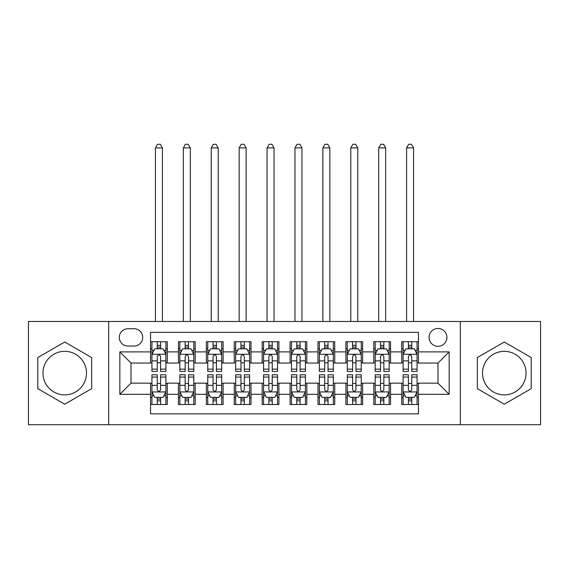 <?xml version="1.0" encoding="UTF-8"?>
<svg xmlns="http://www.w3.org/2000/svg" width="569" height="569" viewBox="0 0 569 569"><rect width="100%" height="100%" fill="white"/><g stroke="black" fill="none" stroke-linecap="round" stroke-linejoin="round"><path stroke-width="0.85" d="M504.269 351.336A21.764 21.764 0 0 0 482.505 373.108A21.764 21.764 0 0 0 504.269 394.872A21.764 21.764 0 0 0 526.041 373.108A21.764 21.764 0 0 0 504.269 351.336M437.988 328.455A8.933 8.933 0 0 0 429.062 337.381A8.933 8.933 0 0 0 437.988 346.315A8.933 8.933 0 0 0 446.921 337.381A8.933 8.933 0 0 0 437.988 328.455M64.731 394.872A21.764 21.764 0 0 1 42.959 373.108A21.764 21.764 0 0 1 64.731 351.336A21.764 21.764 0 0 1 86.495 373.108A21.764 21.764 0 0 1 64.731 394.872M460.314 424.737L540.55 424.737L540.55 321.478L460.314 321.478L460.314 424.737L108.686 424.737L108.686 321.478L28.45 321.478L28.45 424.737L108.686 424.737M418.457 341.713L401.714 341.713L401.714 351.898L390.547 351.898L390.547 363.058L401.714 363.058L401.714 351.898M390.547 351.898L390.547 341.713L373.805 341.713L373.805 351.898L362.638 351.898L362.638 363.058L373.805 363.058L373.805 351.898M362.638 351.898L362.638 341.713L345.895 341.713L345.895 351.898L334.736 351.898L334.736 363.058L345.895 363.058L345.895 351.898M334.736 351.898L334.736 341.713L317.986 341.713L317.986 351.898L306.826 351.898L306.826 363.058L317.986 363.058L317.986 351.898M306.826 351.898L306.826 341.713L290.083 341.713L290.083 351.898L278.917 351.898L278.917 363.058L290.083 363.058L290.083 351.898M278.917 351.898L278.917 341.713L262.174 341.713L262.174 351.898L251.014 351.898L251.014 363.058L262.174 363.058L262.174 351.898M251.014 351.898L251.014 341.713L234.264 341.713L234.264 351.898L223.105 351.898L223.105 363.058L234.264 363.058L234.264 351.898M223.105 351.898L223.105 341.713L206.362 341.713L206.362 351.898L195.195 351.898L195.195 363.058L206.362 363.058L206.362 351.898M195.195 351.898L195.195 341.713L178.453 341.713L178.453 363.058L167.286 363.058L167.286 341.713L150.543 341.713M150.543 404.502L167.286 404.502L167.286 383.15L178.453 383.15L178.453 404.502L195.195 404.502L195.195 383.15L206.362 383.15L206.362 394.317L195.195 394.317M206.362 394.317L206.362 404.502L223.105 404.502L223.105 383.15L234.264 383.15L234.264 394.317L223.105 394.317M234.264 394.317L234.264 404.502L251.014 404.502L251.014 383.15L262.174 383.15L262.174 394.317L251.014 394.317M262.174 394.317L262.174 404.502L278.917 404.502L278.917 383.15L290.083 383.15L290.083 394.317L278.917 394.317M290.083 394.317L290.083 404.502L306.826 404.502L306.826 383.15L317.986 383.15L317.986 394.317L306.826 394.317M317.986 394.317L317.986 404.502L334.736 404.502L334.736 383.15L345.895 383.15L345.895 394.317L334.736 394.317M345.895 394.317L345.895 404.502L362.638 404.502L362.638 383.15L373.805 383.15L373.805 394.317L362.638 394.317M373.805 394.317L373.805 404.502L390.547 404.502L390.547 383.15L401.714 383.15L401.714 394.317L390.547 394.317M127.94 346.037L134.078 346.037A8.649 8.649 0 0 0 142.734 337.381A8.649 8.649 0 0 0 134.078 328.733L127.94 328.733A8.649 8.649 0 0 0 119.291 337.381A8.649 8.649 0 0 0 127.94 346.037M460.314 321.478L108.686 321.478M418.457 351.898L418.457 332.36L150.543 332.36L150.543 363.058L131.012 363.058L131.012 383.15L150.543 383.15L150.543 413.848L418.457 413.848L418.457 383.15L437.988 383.15L437.988 363.058L418.457 363.058L418.457 351.898L449.154 351.898L449.154 394.317L418.457 394.317M150.543 394.317L119.846 394.317L119.846 351.898L150.543 351.898M401.714 394.317L401.714 404.502L418.457 404.502M150.543 348.69L151.937 348.69M157.243 348.69L160.593 348.69M165.892 348.69L167.286 348.69M150.543 362.78L151.937 362.78M157.243 362.78L160.593 362.78M165.892 362.78L167.286 362.78M150.543 383.435L151.937 383.435M157.243 383.435L160.593 383.435M165.892 383.435L167.286 383.435M150.543 397.525L151.937 397.525M157.243 397.525L160.593 397.525M165.892 397.525L167.286 397.525M178.453 362.78L179.847 362.78M185.153 362.78L188.495 362.78M193.801 362.78L195.195 362.78M178.453 348.69L179.847 348.69M185.153 348.69L188.495 348.69M193.801 348.69L195.195 348.69M178.453 383.435L179.847 383.435M185.153 383.435L188.495 383.435M193.801 383.435L195.195 383.435M178.453 397.525L179.847 397.525M185.153 397.525L188.495 397.525M193.801 397.525L195.195 397.525M206.362 383.435L207.756 383.435M213.055 383.435L216.405 383.435M221.711 383.435L223.105 383.435M206.362 397.525L207.756 397.525M213.055 397.525L216.405 397.525M221.711 397.525L223.105 397.525M206.362 348.69L207.756 348.69M213.055 348.69L216.405 348.69M221.711 348.69L223.105 348.69M206.362 362.78L207.756 362.78M213.055 362.78L216.405 362.78M221.711 362.78L223.105 362.78M234.264 383.435L235.666 383.435M240.964 383.435L244.314 383.435M249.613 383.435L251.014 383.435M234.264 397.525L235.666 397.525M240.964 397.525L244.314 397.525M249.613 397.525L251.014 397.525M234.264 348.69L235.666 348.69M240.964 348.69L244.314 348.69M249.613 348.69L251.014 348.69M234.264 362.78L235.666 362.78M240.964 362.78L244.314 362.78M249.613 362.78L251.014 362.78M262.174 383.435L263.568 383.435M268.874 383.435L272.224 383.435M277.523 383.435L278.917 383.435M262.174 397.525L263.568 397.525M268.874 397.525L272.224 397.525M277.523 397.525L278.917 397.525M262.174 348.69L263.568 348.69M268.874 348.69L272.224 348.69M277.523 348.69L278.917 348.69M262.174 362.78L263.568 362.78M268.874 362.78L272.224 362.78M277.523 362.78L278.917 362.78M290.083 383.435L291.477 383.435M296.776 383.435L300.126 383.435M305.432 383.435L306.826 383.435M290.083 397.525L291.477 397.525M296.776 397.525L300.126 397.525M305.432 397.525L306.826 397.525M290.083 348.69L291.477 348.69M296.776 348.69L300.126 348.69M305.432 348.69L306.826 348.69M290.083 362.78L291.477 362.78M296.776 362.78L300.126 362.78M305.432 362.78L306.826 362.78M317.986 383.435L319.387 383.435M324.686 383.435L328.036 383.435M333.334 383.435L334.736 383.435M317.986 397.525L319.387 397.525M324.686 397.525L328.036 397.525M333.334 397.525L334.736 397.525M317.986 348.69L319.387 348.69M324.686 348.69L328.036 348.69M333.334 348.69L334.736 348.69M317.986 362.78L319.387 362.78M324.686 362.78L328.036 362.78M333.334 362.78L334.736 362.78M345.895 383.435L347.289 383.435M352.595 383.435L355.945 383.435M361.244 383.435L362.638 383.435M345.895 397.525L347.289 397.525M352.595 397.525L355.945 397.525M361.244 397.525L362.638 397.525M345.895 348.69L347.289 348.69M352.595 348.69L355.945 348.69M361.244 348.69L362.638 348.69M345.895 362.78L347.289 362.78M352.595 362.78L355.945 362.78M361.244 362.78L362.638 362.78M373.805 383.435L375.199 383.435M380.505 383.435L383.847 383.435M389.153 383.435L390.547 383.435M373.805 397.525L375.199 397.525M380.505 397.525L383.847 397.525M389.153 397.525L390.547 397.525M373.805 348.69L375.199 348.69M380.505 348.69L383.847 348.69M389.153 348.69L390.547 348.69M373.805 362.78L375.199 362.78M380.505 362.78L383.847 362.78M389.153 362.78L390.547 362.78M401.714 383.435L403.108 383.435M408.407 383.435L411.757 383.435M417.063 383.435L418.457 383.435M401.714 397.525L403.108 397.525M408.407 397.525L411.757 397.525M417.063 397.525L418.457 397.525M401.714 348.69L403.108 348.69M408.407 348.69L411.757 348.69M417.063 348.69L418.457 348.69M401.714 362.78L403.108 362.78M408.407 362.78L411.757 362.78M417.063 362.78L418.457 362.78M131.012 363.058L119.846 351.898M131.012 383.15L119.846 394.317M449.154 351.898L437.988 363.058M449.154 394.317L437.988 383.15M64.731 404.203L91.659 388.655L91.659 357.56L64.731 342.012L37.796 357.56L37.796 388.655L64.731 404.203M531.204 357.56L504.269 342.012L477.341 357.56L477.341 388.655L504.269 404.203L531.204 388.655L531.204 357.56M160.593 345.34L157.243 345.34M165.892 369.16L160.593 369.16L160.593 371.429L165.892 371.429L165.892 354.409L163.104 348.825L154.732 348.825L151.937 354.409L151.937 371.429L157.243 371.429L157.243 369.16L151.937 369.16M151.937 354.409L151.937 341.713M165.892 354.409L165.892 341.713M157.243 348.825L157.243 341.713M160.593 341.713L160.593 348.825M160.593 369.16L160.593 356.5C159.476 354.352 158.36 354.352 157.243 356.5L157.243 369.16M162.407 321.478L162.407 147.89L155.429 147.89L155.429 321.478M155.429 147.89L157.521 144.263L160.316 144.263L162.407 147.89M157.243 400.875L160.593 400.875M151.937 377.055L157.243 377.055L157.243 374.779L151.937 374.779L151.937 391.806L154.732 397.382L163.104 397.382L165.892 391.806L165.892 374.779L160.593 374.779L160.593 377.055L165.892 377.055M165.892 391.806L165.892 404.502M151.937 391.806L151.937 404.502M160.593 397.382L160.593 404.502M157.243 404.502L157.243 397.382M157.243 377.055L157.243 389.708C158.36 391.863 159.476 391.863 160.593 389.708L160.593 377.055M188.495 345.34L185.153 345.34M193.801 369.16L188.495 369.16L188.495 371.429L193.801 371.429L193.801 354.409L191.013 348.825L182.635 348.825L179.847 354.409L179.847 371.429L185.153 371.429L185.153 369.16L179.847 369.16M179.847 354.409L179.847 341.713M193.801 354.409L193.801 341.713M185.153 348.825L185.153 341.713M188.495 341.713L188.495 348.825M188.495 369.16L188.495 356.5C187.386 354.352 186.269 354.352 185.153 356.5L185.153 369.16M190.309 321.478L190.309 147.89L183.339 147.89L183.339 321.478M183.339 147.89L185.43 144.263L188.218 144.263L190.309 147.89M216.405 345.34L213.055 345.34M221.711 369.16L216.405 369.16L216.405 371.429L221.711 371.429L221.711 354.409L218.916 348.825L210.544 348.825L207.756 354.409L207.756 371.429L213.055 371.429L213.055 369.16L207.756 369.16M207.756 354.409L207.756 341.713M221.711 354.409L221.711 341.713M213.055 348.825L213.055 341.713M216.405 341.713L216.405 348.825M216.405 369.16L216.405 356.5C215.288 354.352 214.172 354.352 213.055 356.5L213.055 369.16M218.219 321.478L218.219 147.89L211.241 147.89L211.241 321.478M211.241 147.89L213.339 144.263L216.128 144.263L218.219 147.89M244.314 345.34L240.964 345.34M249.613 369.16L244.314 369.16L244.314 371.429L249.613 371.429L249.613 354.409L246.825 348.825L238.454 348.825L235.666 354.409L235.666 371.429L240.964 371.429L240.964 369.16L235.666 369.16M235.666 354.409L235.666 341.713M249.613 354.409L249.613 341.713M240.964 348.825L240.964 341.713M244.314 341.713L244.314 348.825M244.314 369.16L244.314 356.5C243.198 354.352 242.081 354.352 240.964 356.5L240.964 369.16M246.128 321.478L246.128 147.89L239.151 147.89L239.151 321.478M239.151 147.89L241.242 144.263L244.037 144.263L246.128 147.89M272.224 345.34L268.874 345.34M277.523 369.16L272.224 369.16L272.224 371.429L277.523 371.429L277.523 354.409L274.735 348.825L266.363 348.825L263.568 354.409L263.568 371.429L268.874 371.429L268.874 369.16L263.568 369.16M263.568 354.409L263.568 341.713M277.523 354.409L277.523 341.713M268.874 348.825L268.874 341.713M272.224 341.713L272.224 348.825M272.224 369.16L272.224 356.5C271.107 354.352 269.991 354.352 268.874 356.5L268.874 369.16M274.038 321.478L274.038 147.89L267.06 147.89L267.06 321.478M267.06 147.89L269.151 144.263L271.939 144.263L274.038 147.89M185.153 400.875L188.495 400.875M179.847 377.055L185.153 377.055L185.153 374.779L179.847 374.779L179.847 391.806L182.635 397.382L191.013 397.382L193.801 391.806L193.801 374.779L188.495 374.779L188.495 377.055L193.801 377.055M193.801 391.806L193.801 404.502M179.847 391.806L179.847 404.502M188.495 397.382L188.495 404.502M185.153 404.502L185.153 397.382M185.153 377.055L185.153 389.708C186.262 391.863 187.379 391.863 188.495 389.708L188.495 377.055M213.055 400.875L216.405 400.875M207.756 377.055L213.055 377.055L213.055 374.779L207.756 374.779L207.756 391.806L210.544 397.382L218.916 397.382L221.711 391.806L221.711 374.779L216.405 374.779L216.405 377.055L221.711 377.055M221.711 391.806L221.711 404.502M207.756 391.806L207.756 404.502M216.405 397.382L216.405 404.502M213.055 404.502L213.055 397.382M213.055 377.055L213.055 389.708C214.172 391.863 215.288 391.863 216.405 389.708L216.405 377.055M240.964 400.875L244.314 400.875M235.666 377.055L240.964 377.055L240.964 374.779L235.666 374.779L235.666 391.806L238.454 397.382L246.825 397.382L249.613 391.806L249.613 374.779L244.314 374.779L244.314 377.055L249.613 377.055M249.613 391.806L249.613 404.502M235.666 391.806L235.666 404.502M244.314 397.382L244.314 404.502M240.964 404.502L240.964 397.382M240.964 377.055L240.964 389.708C242.081 391.863 243.198 391.863 244.314 389.708L244.314 377.055M268.874 400.875L272.224 400.875M263.568 377.055L268.874 377.055L268.874 374.779L263.568 374.779L263.568 391.806L266.363 397.382L274.735 397.382L277.523 391.806L277.523 374.779L272.224 374.779L272.224 377.055L277.523 377.055M277.523 391.806L277.523 404.502M263.568 391.806L263.568 404.502M272.224 397.382L272.224 404.502M268.874 404.502L268.874 397.382M268.874 377.055L268.874 389.708C269.983 391.863 271.1 391.863 272.224 389.708L272.224 377.055M300.126 345.34L296.776 345.34M305.432 369.16L300.126 369.16L300.126 371.429L305.432 371.429L305.432 354.409L302.637 348.825L294.265 348.825L291.477 354.409L291.477 371.429L296.776 371.429L296.776 369.16L291.477 369.16M291.477 354.409L291.477 341.713M305.432 354.409L305.432 341.713M296.776 348.825L296.776 341.713M300.126 341.713L300.126 348.825M300.126 369.16L300.126 356.5C299.017 354.352 297.9 354.352 296.776 356.5L296.776 369.16M301.94 321.478L301.94 147.89L294.962 147.89L294.962 321.478M294.962 147.89L297.061 144.263L299.849 144.263L301.94 147.89M296.776 400.875L300.126 400.875M291.477 377.055L296.776 377.055L296.776 374.779L291.477 374.779L291.477 391.806L294.265 397.382L302.637 397.382L305.432 391.806L305.432 374.779L300.126 374.779L300.126 377.055L305.432 377.055M305.432 391.806L305.432 404.502M291.477 391.806L291.477 404.502M300.126 397.382L300.126 404.502M296.776 404.502L296.776 397.382M296.776 377.055L296.776 389.708C297.893 391.863 299.01 391.863 300.126 389.708L300.126 377.055M328.036 345.34L324.686 345.34M333.334 369.16L328.036 369.16L328.036 371.429L333.334 371.429L333.334 354.409L330.546 348.825L322.175 348.825L319.387 354.409L319.387 371.429L324.686 371.429L324.686 369.16L319.387 369.16M319.387 354.409L319.387 341.713M333.334 354.409L333.334 341.713M324.686 348.825L324.686 341.713M328.036 341.713L328.036 348.825M328.036 369.16L328.036 356.5C326.919 354.352 325.802 354.352 324.686 356.5L324.686 369.16M329.849 321.478L329.849 147.89L322.872 147.89L322.872 321.478M322.872 147.89L324.963 144.263L327.758 144.263L329.849 147.89M324.686 400.875L328.036 400.875M319.387 377.055L324.686 377.055L324.686 374.779L319.387 374.779L319.387 391.806L322.175 397.382L330.546 397.382L333.334 391.806L333.334 374.779L328.036 374.779L328.036 377.055L333.334 377.055M333.334 391.806L333.334 404.502M319.387 391.806L319.387 404.502M328.036 397.382L328.036 404.502M324.686 404.502L324.686 397.382M324.686 377.055L324.686 389.708C325.802 391.863 326.919 391.863 328.036 389.708L328.036 377.055M355.945 345.34L352.595 345.34M361.244 369.16L355.945 369.16L355.945 371.429L361.244 371.429L361.244 354.409L358.456 348.825L350.084 348.825L347.289 354.409L347.289 371.429L352.595 371.429L352.595 369.16L347.289 369.16M347.289 354.409L347.289 341.713M361.244 354.409L361.244 341.713M352.595 348.825L352.595 341.713M355.945 341.713L355.945 348.825M355.945 369.16L355.945 356.5C354.828 354.352 353.712 354.352 352.595 356.5L352.595 369.16M357.759 321.478L357.759 147.89L350.781 147.89L350.781 321.478M350.781 147.89L352.872 144.263L355.661 144.263L357.759 147.89M352.595 400.875L355.945 400.875M347.289 377.055L352.595 377.055L352.595 374.779L347.289 374.779L347.289 391.806L350.084 397.382L358.456 397.382L361.244 391.806L361.244 374.779L355.945 374.779L355.945 377.055L361.244 377.055M361.244 391.806L361.244 404.502M347.289 391.806L347.289 404.502M355.945 397.382L355.945 404.502M352.595 404.502L352.595 397.382M352.595 377.055L352.595 389.708C353.712 391.863 354.828 391.863 355.945 389.708L355.945 377.055M383.847 345.34L380.505 345.34M389.153 369.16L383.847 369.16L383.847 371.429L389.153 371.429L389.153 354.409L386.365 348.825L377.987 348.825L375.199 354.409L375.199 371.429L380.505 371.429L380.505 369.16L375.199 369.16M375.199 354.409L375.199 341.713M389.153 354.409L389.153 341.713M380.505 348.825L380.505 341.713M383.847 341.713L383.847 348.825M383.847 369.16L383.847 356.5C382.738 354.352 381.621 354.352 380.505 356.5L380.505 369.16M385.661 321.478L385.661 147.89L378.691 147.89L378.691 321.478M378.691 147.89L380.782 144.263L383.57 144.263L385.661 147.89M380.505 400.875L383.847 400.875M375.199 377.055L380.505 377.055L380.505 374.779L375.199 374.779L375.199 391.806L377.987 397.382L386.365 397.382L389.153 391.806L389.153 374.779L383.847 374.779L383.847 377.055L389.153 377.055M389.153 391.806L389.153 404.502M375.199 391.806L375.199 404.502M383.847 397.382L383.847 404.502M380.505 404.502L380.505 397.382M380.505 377.055L380.505 389.708C381.614 391.863 382.731 391.863 383.847 389.708L383.847 377.055M411.757 345.34L408.407 345.34M417.063 369.16L411.757 369.16L411.757 371.429L417.063 371.429L417.063 354.409L414.268 348.825L405.896 348.825L403.108 354.409L403.108 371.429L408.407 371.429L408.407 369.16L403.108 369.16M403.108 354.409L403.108 341.713M417.063 354.409L417.063 341.713M408.407 348.825L408.407 341.713M411.757 341.713L411.757 348.825M411.757 369.16L411.757 356.5C410.64 354.352 409.524 354.352 408.407 356.5L408.407 369.16M413.571 321.478L413.571 147.89L406.593 147.89L406.593 321.478M406.593 147.89L408.684 144.263L411.479 144.263L413.571 147.89M408.407 400.875L411.757 400.875M403.108 377.055L408.407 377.055L408.407 374.779L403.108 374.779L403.108 391.806L405.896 397.382L414.268 397.382L417.063 391.806L417.063 374.779L411.757 374.779L411.757 377.055L417.063 377.055M417.063 391.806L417.063 404.502M403.108 391.806L403.108 404.502M411.757 397.382L411.757 404.502M408.407 404.502L408.407 397.382M408.407 377.055L408.407 389.708C409.524 391.863 410.64 391.863 411.757 389.708L411.757 377.055M178.453 394.317L167.286 394.317M178.453 351.898L167.286 351.898M165.821 354.267L152.008 354.267M151.937 350.362L153.964 350.362M163.872 350.362L165.892 350.362M157.243 360.874L151.937 360.874M165.892 360.874L160.593 360.874M160.593 347.111L157.243 347.111M152.008 391.941L165.821 391.941M165.892 395.846L163.872 395.846M153.964 395.846L151.937 395.846M160.593 385.334L165.892 385.334M151.937 385.334L157.243 385.334M157.243 399.097L160.593 399.097M193.73 354.267L179.918 354.267M179.847 350.362L181.874 350.362M191.781 350.362L193.801 350.362M185.153 360.874L179.847 360.874M193.801 360.874L188.495 360.874M188.495 347.111L185.153 347.111M221.64 354.267L207.827 354.267M207.756 350.362L209.776 350.362M219.684 350.362L221.711 350.362M213.055 360.874L207.756 360.874M221.711 360.874L216.405 360.874M216.405 347.111L213.055 347.111M249.549 354.267L235.73 354.267M235.666 350.362L237.686 350.362M247.593 350.362L249.613 350.362M240.964 360.874L235.666 360.874M249.613 360.874L244.314 360.874M244.314 347.111L240.964 347.111M277.452 354.267L263.639 354.267M263.568 350.362L265.595 350.362M275.503 350.362L277.523 350.362M268.874 360.874L263.568 360.874M277.523 360.874L272.224 360.874M272.224 347.111L268.874 347.111M179.918 391.941L193.73 391.941M193.801 395.846L191.781 395.846M181.874 395.846L179.847 395.846M188.495 385.334L193.801 385.334M179.847 385.334L185.153 385.334M185.153 399.097L188.495 399.097M207.827 391.941L221.64 391.941M221.711 395.846L219.684 395.846M209.776 395.846L207.756 395.846M216.405 385.334L221.711 385.334M207.756 385.334L213.055 385.334M213.055 399.097L216.405 399.097M235.73 391.941L249.549 391.941M249.613 395.846L247.593 395.846M237.686 395.846L235.666 395.846M244.314 385.334L249.613 385.334M235.666 385.334L240.964 385.334M240.964 399.097L244.314 399.097M263.639 391.941L277.452 391.941M277.523 395.846L275.503 395.846M265.595 395.846L263.568 395.846M272.224 385.334L277.523 385.334M263.568 385.334L268.874 385.334M268.874 399.097L272.224 399.097M305.361 354.267L291.548 354.267M291.477 350.362L293.497 350.362M303.405 350.362L305.432 350.362M296.776 360.874L291.477 360.874M305.432 360.874L300.126 360.874M300.126 347.111L296.776 347.111M291.548 391.941L305.361 391.941M305.432 395.846L303.405 395.846M293.497 395.846L291.477 395.846M300.126 385.334L305.432 385.334M291.477 385.334L296.776 385.334M296.776 399.097L300.126 399.097M333.27 354.267L319.451 354.267M319.387 350.362L321.407 350.362M331.314 350.362L333.334 350.362M324.686 360.874L319.387 360.874M333.334 360.874L328.036 360.874M328.036 347.111L324.686 347.111M319.451 391.941L333.27 391.941M333.334 395.846L331.314 395.846M321.407 395.846L319.387 395.846M328.036 385.334L333.334 385.334M319.387 385.334L324.686 385.334M324.686 399.097L328.036 399.097M361.173 354.267L347.36 354.267M347.289 350.362L349.316 350.362M359.224 350.362L361.244 350.362M352.595 360.874L347.289 360.874M361.244 360.874L355.945 360.874M355.945 347.111L352.595 347.111M347.36 391.941L361.173 391.941M361.244 395.846L359.224 395.846M349.316 395.846L347.289 395.846M355.945 385.334L361.244 385.334M347.289 385.334L352.595 385.334M352.595 399.097L355.945 399.097M389.082 354.267L375.27 354.267M375.199 350.362L377.219 350.362M387.126 350.362L389.153 350.362M380.505 360.874L375.199 360.874M389.153 360.874L383.847 360.874M383.847 347.111L380.505 347.111M375.27 391.941L389.082 391.941M389.153 395.846L387.126 395.846M377.219 395.846L375.199 395.846M383.847 385.334L389.153 385.334M375.199 385.334L380.505 385.334M380.505 399.097L383.847 399.097M416.992 354.267L403.179 354.267M403.108 350.362L405.128 350.362M415.036 350.362L417.063 350.362M408.407 360.874L403.108 360.874M417.063 360.874L411.757 360.874M411.757 347.111L408.407 347.111M403.179 391.941L416.992 391.941M417.063 395.846L415.036 395.846M405.128 395.846L403.108 395.846M411.757 385.334L417.063 385.334M403.108 385.334L408.407 385.334M408.407 399.097L411.757 399.097"/></g></svg>
